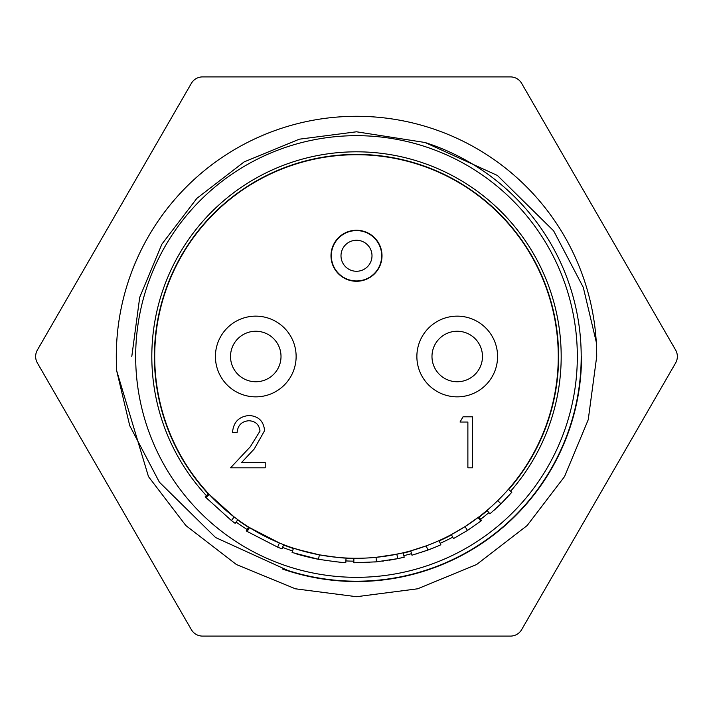 <?xml version="1.0" encoding="UTF-8"?>
<svg xmlns="http://www.w3.org/2000/svg" width="713" height="713" viewBox="0 0 713 713"><rect width="100%" height="100%" fill="white"/><g stroke="black" fill="none" stroke-linecap="round" stroke-linejoin="round"><path stroke-width="1.07" d="M356.5 271.27A15.499 15.499 0 0 0 369.922 248.017A15.499 15.499 0 0 0 343.078 248.017A15.499 15.499 0 0 0 356.5 271.27M356.5 280.949A25.187 25.187 0 0 1 334.691 243.178A25.187 25.187 0 0 1 378.309 243.178A25.187 25.187 0 0 1 356.5 280.949M508.654 489.528A202.109 202.109 0 0 0 282.704 168.348A202.109 202.109 0 0 0 208.285 493.904M237.634 519.955A202.109 202.109 0 0 0 248.472 527.317M283.516 544.973A202.109 202.109 0 0 0 293.382 548.502M346.028 558.341A202.109 202.109 0 0 0 353.88 558.591M403.237 553.128A202.109 202.109 0 0 0 410.848 551.167M439.155 540.935A202.109 202.109 0 0 0 451.507 534.884M479.047 517.219A202.109 202.109 0 0 0 487.211 510.651M206.396 495.66A204.693 204.693 0 0 1 281.76 165.942A204.693 204.693 0 0 1 510.606 491.221M488.886 512.62A204.693 204.693 0 0 1 480.615 519.269M452.728 537.165A204.693 204.693 0 0 1 440.215 543.288M411.544 553.653A204.693 204.693 0 0 1 403.834 555.641M353.844 561.176A204.693 204.693 0 0 1 345.894 560.917M292.571 550.953A204.693 204.693 0 0 1 282.58 547.379M247.09 529.501A204.693 204.693 0 0 1 236.11 522.05M675.621 362.962A12.914 12.914 0 0 0 675.621 350.038L521.649 83.359A12.914 12.914 0 0 0 510.463 76.906L202.537 76.906A12.914 12.914 0 0 0 191.351 83.359L37.379 350.038A12.914 12.914 0 0 0 37.379 362.962L191.351 629.641A12.914 12.914 0 0 0 202.537 636.094L510.463 636.094A12.914 12.914 0 0 0 521.649 629.641L675.621 362.962M282.624 569.063A225.032 225.032 0 0 0 581.532 356.5M131.789 356.5L139.712 297.348L161.896 244.149L196.886 198.33L244.149 161.896L299.335 139.187L356.5 131.789L425.046 142.502A224.711 224.711 0 0 1 356.5 581.211A224.711 224.711 0 0 1 287.954 570.498L215.584 537.531L159.373 482.166L129.713 425.634L116.727 370.912A240.21 240.21 0 0 1 342.088 116.727A240.21 240.21 0 0 1 596.273 342.088A240.958 240.584 0 0 1 596.71 356.5L588.234 419.725L564.527 476.605L527.121 525.57L476.605 564.527L417.613 588.804L356.5 596.71L295.387 588.804L236.395 564.527L185.879 525.57L148.473 476.605L116.727 370.912L148.473 476.605L185.879 525.57L236.395 564.527L295.387 588.804L356.5 596.71L417.613 588.804L476.605 564.527L527.121 525.57L564.527 476.605L588.234 419.725L596.71 356.5L596.273 342.088L583.287 287.375L553.627 230.834L497.416 175.469L425.046 142.502L356.5 131.789L299.335 139.187L244.149 161.896L196.886 198.33L161.896 244.149L139.712 297.348L131.789 356.5M356.5 577.334A220.834 220.834 0 0 0 547.744 246.083A220.834 220.834 0 0 0 165.256 246.083A220.834 220.834 0 0 0 356.5 577.334M382.008 255.771A25.508 25.508 0 0 0 343.746 233.677A25.508 25.508 0 0 0 343.746 277.856A25.508 25.508 0 0 0 382.008 255.771M296.127 356.5A40.356 40.356 0 0 0 255.771 316.144A40.356 40.356 0 0 0 215.415 356.5A40.356 40.356 0 0 0 255.771 396.856A40.356 40.356 0 0 0 296.127 356.5M416.873 356.5A40.356 40.356 0 0 0 477.407 391.446A40.356 40.356 0 0 0 477.407 321.554A40.356 40.356 0 0 0 416.873 356.5M154.712 356.5A201.788 201.788 0 0 0 457.39 531.247A201.788 201.788 0 0 0 457.39 181.753A201.788 201.788 0 0 0 154.712 356.5M205.932 497.54L209.23 494.448L234.149 516.961L231.413 520.552L205.932 497.54A206.307 206.307 0 0 1 205.21 496.756L208.526 493.69M247.126 531.426L249.523 527.593L279.38 542.967L277.651 547.147L247.126 531.426A206.307 206.307 0 0 1 246.226 530.864L248.641 527.041M293.613 548.235L309.264 552.682M314.183 553.796L316.438 554.268M316.724 554.331L319.353 554.839C335.52 557.254 344.415 558.315 346.037 558.012L345.805 562.53C344.156 562.833 335.057 561.755 318.524 559.277L319.353 554.839M376.393 557.299L384.824 556.292M387.079 555.953L400.956 553.324M376.482 561.835L397.747 558.644L396.847 554.215L376.045 557.334L376.482 561.835L353.826 562.789L353.88 558.27L358.282 558.279M401.49 553.208L403.157 552.816L404.209 557.218L397.747 558.644M410.759 550.855L426.258 545.846L427.818 550.088L411.971 555.204L410.759 550.855M465.036 526.604L467.47 530.419L453.486 538.591L451.356 534.598L465.036 526.604L478.851 516.961L481.587 520.552L478.851 516.961L481.587 520.552L480.847 521.114L478.129 517.513M497.897 500.455L498.547 499.822M491.845 506.168L493.993 504.198M503.957 494.252L497.763 500.588L500.936 503.815L489.929 513.85L487.006 510.401L489.581 508.182M504.234 493.949L506.426 491.56M506.586 491.373L508.414 489.314L511.818 492.291L500.936 503.815M237.821 519.697L235.165 523.351A206.307 206.307 0 0 1 231.413 520.552M283.631 544.67L282 548.885A206.307 206.307 0 0 1 277.651 547.147M293.48 548.19L292.072 552.486L318.524 559.277M334.37 561.612L339.103 562.067M296.528 553.894C295.806 553.858 311.216 558.083 318.702 559.313M297.847 549.571L319.531 554.874L334.86 557.12M339.522 557.575L340.27 557.628M365.591 562.602L369.726 562.379M374.726 561.996L376.607 561.826M382.498 561.158L383.549 561.024M385.573 560.748L387.988 560.391M389.503 560.151L395.804 559.028M396.25 558.939L396.838 558.823M398.175 558.555L399.645 558.243M416.24 553.965L416.731 553.814M420.331 552.682L421.535 552.29M439.03 540.641L440.875 544.768A206.307 206.307 0 0 1 427.818 550.088M423.05 551.773L424.966 551.113M427.23 550.302L433.709 547.816M427.533 550.195L429.609 549.42M420.331 547.923L422.248 547.272M421.543 547.513L424.734 546.399M425.269 546.203L426.258 545.846M467.47 530.419L480.847 521.114M494.323 510.009L496.141 508.369M501.685 503.075L502.424 502.335M502.683 502.077L505.784 498.895M506.551 498.084L507.888 496.658M508.503 495.998L509.073 495.366M493.628 510.642L494.875 509.519M497.121 507.451L497.745 506.872M497.843 506.774L498.895 505.784M500.303 504.421L501.07 503.681M502.264 502.505L502.834 501.916M503.039 501.72L503.663 501.087M504.118 500.624L504.777 499.947M460.028 422.034L463.022 416.802L472.452 416.802L472.452 467.817L467.88 467.817L467.88 422.034L460.028 422.034M248.935 420.732C241.752 421.312 237.812 425.233 237.108 432.497L232.527 432.497C233.374 422.141 238.917 416.472 249.167 415.492C258.578 416.196 263.712 421.249 264.576 430.661L254.256 448.958L241.493 462.585L265.227 462.585L265.227 467.817L230.566 467.817L250.352 446.703L259.995 431.071C259.193 424.609 255.504 421.16 248.935 420.732M457.3 381.749A25.249 25.249 0 0 1 431.98 356.571A25.249 25.249 0 0 1 457.158 331.251A25.249 25.249 0 0 1 482.478 356.429A25.249 25.249 0 0 1 457.3 381.749M251.377 331.634A25.249 25.249 0 0 1 280.628 352.106A25.249 25.249 0 0 1 260.165 381.366A25.249 25.249 0 0 1 230.905 360.894A25.249 25.249 0 0 1 251.377 331.634"/></g></svg>

